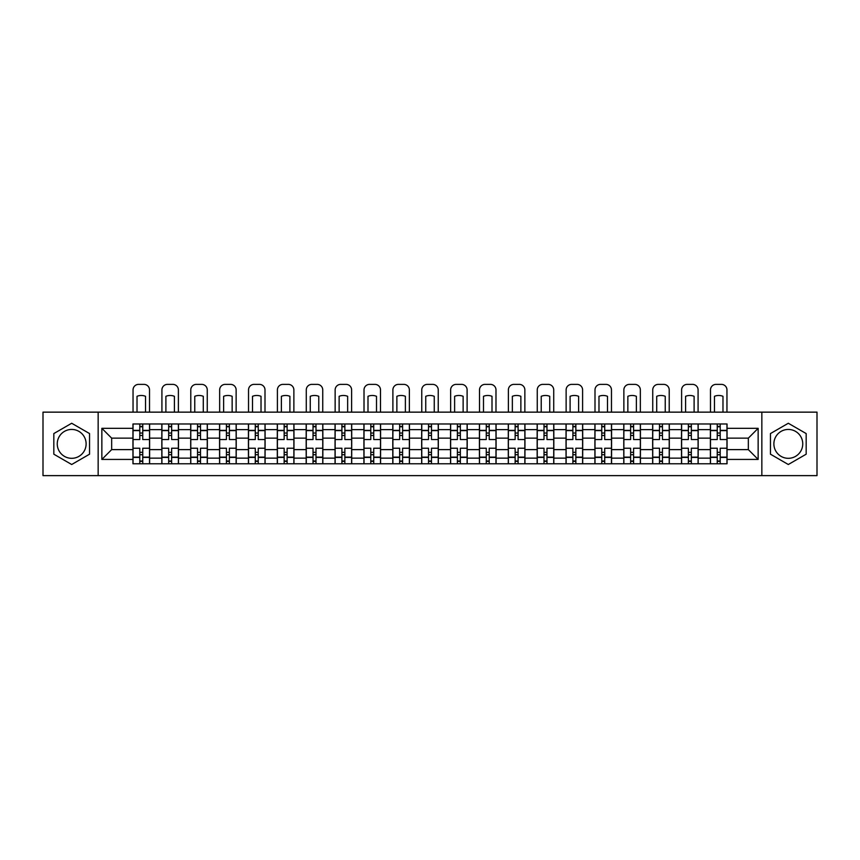 <?xml version="1.0" encoding="UTF-8"?>
<svg xmlns="http://www.w3.org/2000/svg" width="860" height="860" viewBox="0 0 860 860"><rect width="100%" height="100%" fill="white"/><g stroke="black" fill="none" stroke-linecap="round" stroke-linejoin="round"><path stroke-width="1.29" d="M71.692 458.315A14.437 14.437 0 0 1 57.254 443.878A14.437 14.437 0 0 1 71.692 429.441A14.437 14.437 0 0 1 86.118 443.878A14.437 14.437 0 0 1 71.692 458.315M788.308 458.315A14.437 14.437 0 0 1 773.882 443.878A14.437 14.437 0 0 1 788.308 429.441A14.437 14.437 0 0 1 802.745 443.878A14.437 14.437 0 0 1 788.308 458.315M761.842 475.623L817 475.623L817 412.144L43 412.144L43 475.623L761.842 475.623L761.842 412.144M161.82 463.776L161.82 429.635L149.608 429.635L149.608 463.776M149.608 429.635L149.608 423.98M161.82 429.635L161.82 423.98M178.482 423.98L178.482 463.776M190.694 463.776L190.694 423.98M207.346 423.98L207.346 463.776M219.569 463.776L219.569 423.98M236.22 423.98L236.22 463.776M248.432 463.776L248.432 423.98M265.095 423.98L265.095 463.776M277.307 463.776L277.307 423.98M293.969 423.98L293.969 463.776M306.181 463.776L306.181 423.98M322.844 423.98L322.844 463.776M335.056 463.776L335.056 423.98M351.708 423.98L351.708 463.776M363.93 463.776L363.93 423.98M380.582 423.98L380.582 463.776M392.794 463.776L392.794 423.98M409.457 423.98L409.457 463.776M421.669 463.776L421.669 423.98M438.331 423.98L438.331 463.776M450.543 463.776L450.543 423.98M467.206 423.98L467.206 463.776M479.418 463.776L479.418 423.98M496.069 423.98L496.069 463.776M508.292 463.776L508.292 423.98M524.944 423.98L524.944 463.776M537.156 463.776L537.156 423.98M553.818 423.98L553.818 463.776M566.03 463.776L566.03 423.98M582.693 423.98L582.693 463.776M594.905 463.776L594.905 423.98M611.567 423.98L611.567 463.776M623.779 463.776L623.779 423.98M640.431 423.98L640.431 463.776M652.654 463.776L652.654 423.98M669.306 423.98L669.306 463.776M681.518 463.776L681.518 423.98M698.18 423.98L698.18 463.776M710.392 463.776L710.392 423.98M710.392 449.619L698.18 449.619M681.518 449.619L669.306 449.619M652.654 449.619L640.431 449.619M623.779 449.619L611.567 449.619M594.905 449.619L582.693 449.619M566.03 449.619L553.818 449.619M537.156 449.619L524.944 449.619M508.292 449.619L496.069 449.619M479.418 449.619L467.206 449.619M450.543 449.619L438.331 449.619M421.669 449.619L409.457 449.619M392.794 449.619L380.582 449.619M363.93 449.619L351.708 449.619M335.056 449.619L322.844 449.619M306.181 449.619L293.969 449.619M277.307 449.619L265.095 449.619M248.432 449.619L236.22 449.619M219.569 449.619L207.346 449.619M190.694 449.619L178.482 449.619M161.82 449.619L149.608 449.619M710.392 438.148L698.18 438.148M681.518 438.148L669.306 438.148M652.654 438.148L640.431 438.148M623.779 438.148L611.567 438.148M594.905 438.148L582.693 438.148M566.03 438.148L553.818 438.148M537.156 438.148L524.944 438.148M508.292 438.148L496.069 438.148M479.418 438.148L467.206 438.148M450.543 438.148L438.331 438.148M421.669 438.148L409.457 438.148M392.794 438.148L380.582 438.148M363.93 438.148L351.708 438.148M335.056 438.148L322.844 438.148M306.181 438.148L293.969 438.148M277.307 438.148L265.095 438.148M248.432 438.148L236.22 438.148M219.569 438.148L207.346 438.148M190.694 438.148L178.482 438.148M161.82 438.148L149.608 438.148M111.66 449.619L132.945 449.619L132.945 438.148L111.66 438.148L111.66 449.619L101.856 459.423L101.856 428.334L132.945 428.334L132.945 438.148M727.055 438.148L727.055 449.619L748.34 449.619L748.34 438.148L727.055 438.148L727.055 423.98L132.945 423.98L132.945 428.334M727.055 428.334L758.144 428.334L758.144 459.423L727.055 459.423L727.055 449.619M132.945 449.619L132.945 463.776L727.055 463.776L727.055 459.423M132.945 459.423L101.856 459.423M98.158 475.623L98.158 412.144M89.547 433.569L71.692 423.26L53.825 433.569L53.825 454.188L71.692 464.507L89.547 454.188L89.547 433.569M806.175 433.569L788.308 423.26L770.452 433.569L770.452 454.188L788.308 464.507L806.175 454.188L806.175 433.569M142.76 461.003L139.793 461.003M139.793 426.764L142.76 426.764M171.635 461.003L168.667 461.003M168.667 426.764L171.635 426.764M200.498 461.003L197.542 461.003M197.542 426.764L200.498 426.764M229.373 461.003L226.416 461.003M226.416 426.764L229.373 426.764M258.247 461.003L255.28 461.003M255.28 426.764L258.247 426.764M287.122 461.003L284.155 461.003M284.155 426.764L287.122 426.764M315.996 461.003L313.029 461.003M313.029 426.764L315.996 426.764M344.86 461.003L341.904 461.003M341.904 426.764L344.86 426.764M373.735 461.003L370.778 461.003M370.778 426.764L373.735 426.764M402.609 461.003L399.642 461.003M399.642 426.764L402.609 426.764M431.483 461.003L428.517 461.003M428.517 426.764L431.483 426.764M460.358 461.003L457.391 461.003M457.391 426.764L460.358 426.764M489.222 461.003L486.265 461.003M486.265 426.764L489.222 426.764M518.096 461.003L515.14 461.003M515.14 426.764L518.096 426.764M546.971 461.003L544.004 461.003M544.004 426.764L546.971 426.764M575.845 461.003L572.878 461.003M572.878 426.764L575.845 426.764M604.72 461.003L601.753 461.003M601.753 426.764L604.72 426.764M633.583 461.003L630.627 461.003M630.627 426.764L633.583 426.764M662.458 461.003L659.502 461.003M659.502 426.764L662.458 426.764M691.332 461.003L688.365 461.003M688.365 426.764L691.332 426.764M720.207 461.003L717.24 461.003M717.24 426.764L720.207 426.764M101.856 428.334L111.66 438.148M748.34 449.619L758.144 459.423M748.34 438.148L758.144 428.334M149.511 463.776L149.511 439.535L142.76 439.535L142.76 423.98M139.793 423.98L139.793 439.535L133.042 439.535L133.042 423.98M149.511 439.535L149.511 423.98M133.042 463.776L133.042 448.232L139.793 448.232L139.793 463.776M142.76 463.776L142.76 448.232L149.511 448.232M139.793 435.461L142.76 435.461M133.042 448.232L133.042 439.535M142.76 452.306L139.793 452.306M142.76 461.368L139.793 461.368M139.793 454.704L142.76 454.704M142.76 433.053L139.793 433.053M139.793 426.388L142.76 426.388M149.511 412.144L149.511 389.935A5.547 5.547 0 0 0 143.964 384.377L138.589 384.377A5.547 5.547 0 0 0 133.042 389.935L133.042 412.144M137.019 412.144L137.019 396.299A11.47 11.47 0 0 1 145.533 396.299L145.533 412.144M178.385 463.776L178.385 439.535L171.635 439.535L171.635 423.98M168.667 423.98L168.667 439.535L161.916 439.535L161.916 423.98M178.385 439.535L178.385 423.98M161.916 463.776L161.916 448.232L168.667 448.232L168.667 463.776M171.635 463.776L171.635 448.232L178.385 448.232M168.667 435.461L171.635 435.461M161.916 448.232L161.916 439.535M171.635 452.306L168.667 452.306M171.635 461.368L168.667 461.368M168.667 454.704L171.635 454.704M171.635 433.053L168.667 433.053M168.667 426.388L171.635 426.388M178.385 412.144L178.385 389.935A5.547 5.547 0 0 0 172.828 384.377L167.463 384.377A5.547 5.547 0 0 0 161.916 389.935L161.916 412.144M165.894 412.144L165.894 396.299A11.47 11.47 0 0 1 174.408 396.299L174.408 412.144M207.26 463.776L207.26 439.535L200.498 439.535L200.498 423.98M197.542 423.98L197.542 439.535L190.78 439.535L190.78 423.98M207.26 439.535L207.26 423.98M190.78 463.776L190.78 448.232L197.542 448.232L197.542 463.776M200.498 463.776L200.498 448.232L207.26 448.232M197.542 435.461L200.498 435.461M190.78 448.232L190.78 439.535M200.498 452.306L197.542 452.306M200.498 461.368L197.542 461.368M197.542 454.704L200.498 454.704M200.498 433.053L197.542 433.053M197.542 426.388L200.498 426.388M207.26 412.144L207.26 389.935A5.547 5.547 0 0 0 201.702 384.377L196.338 384.377A5.547 5.547 0 0 0 190.78 389.935L190.78 412.144M194.768 412.144L194.768 396.299A11.47 11.47 0 0 1 203.282 396.299L203.282 412.144M236.134 463.776L236.134 439.535L229.373 439.535L229.373 423.98M226.416 423.98L226.416 439.535L219.655 439.535L219.655 423.98M236.134 439.535L236.134 423.98M219.655 463.776L219.655 448.232L226.416 448.232L226.416 463.776M229.373 463.776L229.373 448.232L236.134 448.232M226.416 435.461L229.373 435.461M219.655 448.232L219.655 439.535M229.373 452.306L226.416 452.306M229.373 461.368L226.416 461.368M226.416 454.704L229.373 454.704M229.373 433.053L226.416 433.053M226.416 426.388L229.373 426.388M236.134 412.144L236.134 389.935A5.547 5.547 0 0 0 230.577 384.377L225.212 384.377A5.547 5.547 0 0 0 219.655 389.935L219.655 412.144M223.632 412.144L223.632 396.299A11.47 11.47 0 0 1 232.146 396.299L232.146 412.144M264.998 463.776L264.998 439.535L258.247 439.535L258.247 423.98M255.28 423.98L255.28 439.535L248.529 439.535L248.529 423.98M264.998 439.535L264.998 423.98M248.529 463.776L248.529 448.232L255.28 448.232L255.28 463.776M258.247 463.776L258.247 448.232L264.998 448.232M255.28 435.461L258.247 435.461M248.529 448.232L248.529 439.535M258.247 452.306L255.28 452.306M258.247 461.368L255.28 461.368M255.28 454.704L258.247 454.704M258.247 433.053L255.28 433.053M255.28 426.388L258.247 426.388M264.998 412.144L264.998 389.935A5.547 5.547 0 0 0 259.451 384.377L254.087 384.377A5.547 5.547 0 0 0 248.529 389.935L248.529 412.144M252.507 412.144L252.507 396.299A11.47 11.47 0 0 1 261.021 396.299L261.021 412.144M293.873 463.776L293.873 439.535L287.122 439.535L287.122 423.98M284.155 423.98L284.155 439.535L277.404 439.535L277.404 423.98M293.873 439.535L293.873 423.98M277.404 463.776L277.404 448.232L284.155 448.232L284.155 463.776M287.122 463.776L287.122 448.232L293.873 448.232M284.155 435.461L287.122 435.461M277.404 448.232L277.404 439.535M287.122 452.306L284.155 452.306M287.122 461.368L284.155 461.368M284.155 454.704L287.122 454.704M287.122 433.053L284.155 433.053M284.155 426.388L287.122 426.388M293.873 412.144L293.873 389.935A5.547 5.547 0 0 0 288.326 384.377L282.951 384.377A5.547 5.547 0 0 0 277.404 389.935L277.404 412.144M281.381 412.144L281.381 396.299A11.47 11.47 0 0 1 289.895 396.299L289.895 412.144M322.747 463.776L322.747 439.535L315.996 439.535L315.996 423.98M313.029 423.98L313.029 439.535L306.278 439.535L306.278 423.98M322.747 439.535L322.747 423.98M306.278 463.776L306.278 448.232L313.029 448.232L313.029 463.776M315.996 463.776L315.996 448.232L322.747 448.232M313.029 435.461L315.996 435.461M306.278 448.232L306.278 439.535M315.996 452.306L313.029 452.306M315.996 461.368L313.029 461.368M313.029 454.704L315.996 454.704M315.996 433.053L313.029 433.053M313.029 426.388L315.996 426.388M322.747 412.144L322.747 389.935A5.547 5.547 0 0 0 317.19 384.377L311.825 384.377A5.547 5.547 0 0 0 306.278 389.935L306.278 412.144M310.256 412.144L310.256 396.299A11.47 11.47 0 0 1 318.77 396.299L318.77 412.144M351.622 463.776L351.622 439.535L344.86 439.535L344.86 423.98M341.904 423.98L341.904 439.535L335.142 439.535L335.142 423.98M351.622 439.535L351.622 423.98M335.142 463.776L335.142 448.232L341.904 448.232L341.904 463.776M344.86 463.776L344.86 448.232L351.622 448.232M341.904 435.461L344.86 435.461M335.142 448.232L335.142 439.535M344.86 452.306L341.904 452.306M344.86 461.368L341.904 461.368M341.904 454.704L344.86 454.704M344.86 433.053L341.904 433.053M341.904 426.388L344.86 426.388M351.622 412.144L351.622 389.935A5.547 5.547 0 0 0 346.064 384.377L340.7 384.377A5.547 5.547 0 0 0 335.142 389.935L335.142 412.144M339.13 412.144L339.13 396.299A11.47 11.47 0 0 1 347.644 396.299L347.644 412.144M380.496 463.776L380.496 439.535L373.735 439.535L373.735 423.98M370.778 423.98L370.778 439.535L364.017 439.535L364.017 423.98M380.496 439.535L380.496 423.98M364.017 463.776L364.017 448.232L370.778 448.232L370.778 463.776M373.735 463.776L373.735 448.232L380.496 448.232M370.778 435.461L373.735 435.461M364.017 448.232L364.017 439.535M373.735 452.306L370.778 452.306M373.735 461.368L370.778 461.368M370.778 454.704L373.735 454.704M373.735 433.053L370.778 433.053M370.778 426.388L373.735 426.388M380.496 412.144L380.496 389.935A5.547 5.547 0 0 0 374.938 384.377L369.574 384.377A5.547 5.547 0 0 0 364.017 389.935L364.017 412.144M367.994 412.144L367.994 396.299A11.47 11.47 0 0 1 376.508 396.299L376.508 412.144M409.36 463.776L409.36 439.535L402.609 439.535L402.609 423.98M399.642 423.98L399.642 439.535L392.891 439.535L392.891 423.98M409.36 439.535L409.36 423.98M392.891 463.776L392.891 448.232L399.642 448.232L399.642 463.776M402.609 463.776L402.609 448.232L409.36 448.232M399.642 435.461L402.609 435.461M392.891 448.232L392.891 439.535M402.609 452.306L399.642 452.306M402.609 461.368L399.642 461.368M399.642 454.704L402.609 454.704M402.609 433.053L399.642 433.053M399.642 426.388L402.609 426.388M409.36 412.144L409.36 389.935A5.547 5.547 0 0 0 403.813 384.377L398.449 384.377A5.547 5.547 0 0 0 392.891 389.935L392.891 412.144M396.868 412.144L396.868 396.299A11.47 11.47 0 0 1 405.382 396.299L405.382 412.144M438.235 463.776L438.235 439.535L431.483 439.535L431.483 423.98M428.517 423.98L428.517 439.535L421.765 439.535L421.765 423.98M438.235 439.535L438.235 423.98M421.765 463.776L421.765 448.232L428.517 448.232L428.517 463.776M431.483 463.776L431.483 448.232L438.235 448.232M428.517 435.461L431.483 435.461M421.765 448.232L421.765 439.535M431.483 452.306L428.517 452.306M431.483 461.368L428.517 461.368M428.517 454.704L431.483 454.704M431.483 433.053L428.517 433.053M428.517 426.388L431.483 426.388M438.235 412.144L438.235 389.935A5.547 5.547 0 0 0 432.688 384.377L427.312 384.377A5.547 5.547 0 0 0 421.765 389.935L421.765 412.144M425.743 412.144L425.743 396.299A11.47 11.47 0 0 1 434.257 396.299L434.257 412.144M467.109 463.776L467.109 439.535L460.358 439.535L460.358 423.98M457.391 423.98L457.391 439.535L450.64 439.535L450.64 423.98M467.109 439.535L467.109 423.98M450.64 463.776L450.64 448.232L457.391 448.232L457.391 463.776M460.358 463.776L460.358 448.232L467.109 448.232M457.391 435.461L460.358 435.461M450.64 448.232L450.64 439.535M460.358 452.306L457.391 452.306M460.358 461.368L457.391 461.368M457.391 454.704L460.358 454.704M460.358 433.053L457.391 433.053M457.391 426.388L460.358 426.388M467.109 412.144L467.109 389.935A5.547 5.547 0 0 0 461.551 384.377L456.187 384.377A5.547 5.547 0 0 0 450.64 389.935L450.64 412.144M454.617 412.144L454.617 396.299A11.47 11.47 0 0 1 463.131 396.299L463.131 412.144M495.983 463.776L495.983 439.535L489.222 439.535L489.222 423.98M486.265 423.98L486.265 439.535L479.504 439.535L479.504 423.98M495.983 439.535L495.983 423.98M479.504 463.776L479.504 448.232L486.265 448.232L486.265 463.776M489.222 463.776L489.222 448.232L495.983 448.232M486.265 435.461L489.222 435.461M479.504 448.232L479.504 439.535M489.222 452.306L486.265 452.306M489.222 461.368L486.265 461.368M486.265 454.704L489.222 454.704M489.222 433.053L486.265 433.053M486.265 426.388L489.222 426.388M495.983 412.144L495.983 389.935A5.547 5.547 0 0 0 490.426 384.377L485.062 384.377A5.547 5.547 0 0 0 479.504 389.935L479.504 412.144M483.492 412.144L483.492 396.299A11.47 11.47 0 0 1 492.006 396.299L492.006 412.144M524.858 463.776L524.858 439.535L518.096 439.535L518.096 423.98M515.14 423.98L515.14 439.535L508.378 439.535L508.378 423.98M524.858 439.535L524.858 423.98M508.378 463.776L508.378 448.232L515.14 448.232L515.14 463.776M518.096 463.776L518.096 448.232L524.858 448.232M515.14 435.461L518.096 435.461M508.378 448.232L508.378 439.535M518.096 452.306L515.14 452.306M518.096 461.368L515.14 461.368M515.14 454.704L518.096 454.704M518.096 433.053L515.14 433.053M515.14 426.388L518.096 426.388M524.858 412.144L524.858 389.935A5.547 5.547 0 0 0 519.3 384.377L513.936 384.377A5.547 5.547 0 0 0 508.378 389.935L508.378 412.144M512.356 412.144L512.356 396.299A11.47 11.47 0 0 1 520.87 396.299L520.87 412.144M553.722 463.776L553.722 439.535L546.971 439.535L546.971 423.98M544.004 423.98L544.004 439.535L537.253 439.535L537.253 423.98M553.722 439.535L553.722 423.98M537.253 463.776L537.253 448.232L544.004 448.232L544.004 463.776M546.971 463.776L546.971 448.232L553.722 448.232M544.004 435.461L546.971 435.461M537.253 448.232L537.253 439.535M546.971 452.306L544.004 452.306M546.971 461.368L544.004 461.368M544.004 454.704L546.971 454.704M546.971 433.053L544.004 433.053M544.004 426.388L546.971 426.388M553.722 412.144L553.722 389.935A5.547 5.547 0 0 0 548.175 384.377L542.81 384.377A5.547 5.547 0 0 0 537.253 389.935L537.253 412.144M541.23 412.144L541.23 396.299A11.47 11.47 0 0 1 549.744 396.299L549.744 412.144M582.596 463.776L582.596 439.535L575.845 439.535L575.845 423.98M572.878 423.98L572.878 439.535L566.127 439.535L566.127 423.98M582.596 439.535L582.596 423.98M566.127 463.776L566.127 448.232L572.878 448.232L572.878 463.776M575.845 463.776L575.845 448.232L582.596 448.232M572.878 435.461L575.845 435.461M566.127 448.232L566.127 439.535M575.845 452.306L572.878 452.306M575.845 461.368L572.878 461.368M572.878 454.704L575.845 454.704M575.845 433.053L572.878 433.053M572.878 426.388L575.845 426.388M582.596 412.144L582.596 389.935A5.547 5.547 0 0 0 577.049 384.377L571.674 384.377A5.547 5.547 0 0 0 566.127 389.935L566.127 412.144M570.105 412.144L570.105 396.299A11.47 11.47 0 0 1 578.619 396.299L578.619 412.144M611.471 463.776L611.471 439.535L604.72 439.535L604.72 423.98M601.753 423.98L601.753 439.535L595.002 439.535L595.002 423.98M611.471 439.535L611.471 423.98M595.002 463.776L595.002 448.232L601.753 448.232L601.753 463.776M604.72 463.776L604.72 448.232L611.471 448.232M601.753 435.461L604.72 435.461M595.002 448.232L595.002 439.535M604.72 452.306L601.753 452.306M604.72 461.368L601.753 461.368M601.753 454.704L604.72 454.704M604.72 433.053L601.753 433.053M601.753 426.388L604.72 426.388M611.471 412.144L611.471 389.935A5.547 5.547 0 0 0 605.913 384.377L600.549 384.377A5.547 5.547 0 0 0 595.002 389.935L595.002 412.144M598.979 412.144L598.979 396.299A11.47 11.47 0 0 1 607.493 396.299L607.493 412.144M640.345 463.776L640.345 439.535L633.583 439.535L633.583 423.98M630.627 423.98L630.627 439.535L623.865 439.535L623.865 423.98M640.345 439.535L640.345 423.98M623.865 463.776L623.865 448.232L630.627 448.232L630.627 463.776M633.583 463.776L633.583 448.232L640.345 448.232M630.627 435.461L633.583 435.461M623.865 448.232L623.865 439.535M633.583 452.306L630.627 452.306M633.583 461.368L630.627 461.368M630.627 454.704L633.583 454.704M633.583 433.053L630.627 433.053M630.627 426.388L633.583 426.388M640.345 412.144L640.345 389.935A5.547 5.547 0 0 0 634.788 384.377L629.423 384.377A5.547 5.547 0 0 0 623.865 389.935L623.865 412.144M627.854 412.144L627.854 396.299A11.47 11.47 0 0 1 636.368 396.299L636.368 412.144M669.22 463.776L669.22 439.535L662.458 439.535L662.458 423.98M659.502 423.98L659.502 439.535L652.74 439.535L652.74 423.98M669.22 439.535L669.22 423.98M652.74 463.776L652.74 448.232L659.502 448.232L659.502 463.776M662.458 463.776L662.458 448.232L669.22 448.232M659.502 435.461L662.458 435.461M652.74 448.232L652.74 439.535M662.458 452.306L659.502 452.306M662.458 461.368L659.502 461.368M659.502 454.704L662.458 454.704M662.458 433.053L659.502 433.053M659.502 426.388L662.458 426.388M669.22 412.144L669.22 389.935A5.547 5.547 0 0 0 663.662 384.377L658.298 384.377A5.547 5.547 0 0 0 652.74 389.935L652.74 412.144M656.717 412.144L656.717 396.299A11.47 11.47 0 0 1 665.231 396.299L665.231 412.144M698.083 463.776L698.083 439.535L691.332 439.535L691.332 423.98M688.365 423.98L688.365 439.535L681.614 439.535L681.614 423.98M698.083 439.535L698.083 423.98M681.614 463.776L681.614 448.232L688.365 448.232L688.365 463.776M691.332 463.776L691.332 448.232L698.083 448.232M688.365 435.461L691.332 435.461M681.614 448.232L681.614 439.535M691.332 452.306L688.365 452.306M691.332 461.368L688.365 461.368M688.365 454.704L691.332 454.704M691.332 433.053L688.365 433.053M688.365 426.388L691.332 426.388M698.083 412.144L698.083 389.935A5.547 5.547 0 0 0 692.537 384.377L687.172 384.377A5.547 5.547 0 0 0 681.614 389.935L681.614 412.144M685.592 412.144L685.592 396.299A11.47 11.47 0 0 1 694.106 396.299L694.106 412.144M726.958 463.776L726.958 439.535L720.207 439.535L720.207 423.98M717.24 423.98L717.24 439.535L710.489 439.535L710.489 423.98M726.958 439.535L726.958 423.98M710.489 463.776L710.489 448.232L717.24 448.232L717.24 463.776M720.207 463.776L720.207 448.232L726.958 448.232M717.24 435.461L720.207 435.461M710.489 448.232L710.489 439.535M720.207 452.306L717.24 452.306M720.207 461.368L717.24 461.368M717.24 454.704L720.207 454.704M720.207 433.053L717.24 433.053M717.24 426.388L720.207 426.388M726.958 412.144L726.958 389.935A5.547 5.547 0 0 0 721.411 384.377L716.036 384.377A5.547 5.547 0 0 0 710.489 389.935L710.489 412.144M714.466 412.144L714.466 396.299A11.47 11.47 0 0 1 722.98 396.299L722.98 412.144M681.518 429.635L669.306 429.635M652.654 429.635L640.431 429.635M623.779 429.635L611.567 429.635M594.905 429.635L582.693 429.635M566.03 429.635L553.818 429.635M537.156 429.635L524.944 429.635M508.292 429.635L496.069 429.635M479.418 429.635L467.206 429.635M450.543 429.635L438.331 429.635M421.669 429.635L409.457 429.635M392.794 429.635L380.582 429.635M363.93 429.635L351.708 429.635M335.056 429.635L322.844 429.635M306.181 429.635L293.969 429.635M277.307 429.635L265.095 429.635M248.432 429.635L236.22 429.635M219.569 429.635L207.346 429.635M190.694 429.635L178.482 429.635M710.392 429.635L698.18 429.635M681.518 458.133L669.306 458.133M652.654 458.133L640.431 458.133M623.779 458.133L611.567 458.133M594.905 458.133L582.693 458.133M566.03 458.133L553.818 458.133M537.156 458.133L524.944 458.133M508.292 458.133L496.069 458.133M479.418 458.133L467.206 458.133M450.543 458.133L438.331 458.133M421.669 458.133L409.457 458.133M392.794 458.133L380.582 458.133M363.93 458.133L351.708 458.133M335.056 458.133L322.844 458.133M306.181 458.133L293.969 458.133M277.307 458.133L265.095 458.133M248.432 458.133L236.22 458.133M219.569 458.133L207.346 458.133M190.694 458.133L178.482 458.133M161.82 458.133L149.608 458.133M710.392 458.133L698.18 458.133M149.511 430.365L142.76 430.365M139.793 430.365L133.042 430.365M139.793 430.613L133.042 430.613M139.793 457.144L133.042 457.144M139.793 457.391L133.042 457.391M149.511 457.391L142.76 457.391M149.511 430.613L142.76 430.613M149.511 457.144L142.76 457.144M178.385 430.365L171.635 430.365M168.667 430.365L161.916 430.365M168.667 430.613L161.916 430.613M168.667 457.144L161.916 457.144M168.667 457.391L161.916 457.391M178.385 457.391L171.635 457.391M178.385 430.613L171.635 430.613M178.385 457.144L171.635 457.144M207.26 430.365L200.498 430.365M197.542 430.365L190.78 430.365M197.542 430.613L190.78 430.613M197.542 457.144L190.78 457.144M197.542 457.391L190.78 457.391M207.26 457.391L200.498 457.391M207.26 430.613L200.498 430.613M207.26 457.144L200.498 457.144M236.134 430.365L229.373 430.365M226.416 430.365L219.655 430.365M226.416 430.613L219.655 430.613M226.416 457.144L219.655 457.144M226.416 457.391L219.655 457.391M236.134 457.391L229.373 457.391M236.134 430.613L229.373 430.613M236.134 457.144L229.373 457.144M264.998 430.365L258.247 430.365M255.28 430.365L248.529 430.365M255.28 430.613L248.529 430.613M255.28 457.144L248.529 457.144M255.28 457.391L248.529 457.391M264.998 457.391L258.247 457.391M264.998 430.613L258.247 430.613M264.998 457.144L258.247 457.144M293.873 430.365L287.122 430.365M284.155 430.365L277.404 430.365M284.155 430.613L277.404 430.613M284.155 457.144L277.404 457.144M284.155 457.391L277.404 457.391M293.873 457.391L287.122 457.391M293.873 430.613L287.122 430.613M293.873 457.144L287.122 457.144M322.747 430.365L315.996 430.365M313.029 430.365L306.278 430.365M313.029 430.613L306.278 430.613M313.029 457.144L306.278 457.144M313.029 457.391L306.278 457.391M322.747 457.391L315.996 457.391M322.747 430.613L315.996 430.613M322.747 457.144L315.996 457.144M351.622 430.365L344.86 430.365M341.904 430.365L335.142 430.365M341.904 430.613L335.142 430.613M341.904 457.144L335.142 457.144M341.904 457.391L335.142 457.391M351.622 457.391L344.86 457.391M351.622 430.613L344.86 430.613M351.622 457.144L344.86 457.144M380.496 430.365L373.735 430.365M370.778 430.365L364.017 430.365M370.778 430.613L364.017 430.613M370.778 457.144L364.017 457.144M370.778 457.391L364.017 457.391M380.496 457.391L373.735 457.391M380.496 430.613L373.735 430.613M380.496 457.144L373.735 457.144M409.36 430.365L402.609 430.365M399.642 430.365L392.891 430.365M399.642 430.613L392.891 430.613M399.642 457.144L392.891 457.144M399.642 457.391L392.891 457.391M409.36 457.391L402.609 457.391M409.36 430.613L402.609 430.613M409.36 457.144L402.609 457.144M438.235 430.365L431.483 430.365M428.517 430.365L421.765 430.365M428.517 430.613L421.765 430.613M428.517 457.144L421.765 457.144M428.517 457.391L421.765 457.391M438.235 457.391L431.483 457.391M438.235 430.613L431.483 430.613M438.235 457.144L431.483 457.144M467.109 430.365L460.358 430.365M457.391 430.365L450.64 430.365M457.391 430.613L450.64 430.613M457.391 457.144L450.64 457.144M457.391 457.391L450.64 457.391M467.109 457.391L460.358 457.391M467.109 430.613L460.358 430.613M467.109 457.144L460.358 457.144M495.983 430.365L489.222 430.365M486.265 430.365L479.504 430.365M486.265 430.613L479.504 430.613M486.265 457.144L479.504 457.144M486.265 457.391L479.504 457.391M495.983 457.391L489.222 457.391M495.983 430.613L489.222 430.613M495.983 457.144L489.222 457.144M524.858 430.365L518.096 430.365M515.14 430.365L508.378 430.365M515.14 430.613L508.378 430.613M515.14 457.144L508.378 457.144M515.14 457.391L508.378 457.391M524.858 457.391L518.096 457.391M524.858 430.613L518.096 430.613M524.858 457.144L518.096 457.144M553.722 430.365L546.971 430.365M544.004 430.365L537.253 430.365M544.004 430.613L537.253 430.613M544.004 457.144L537.253 457.144M544.004 457.391L537.253 457.391M553.722 457.391L546.971 457.391M553.722 430.613L546.971 430.613M553.722 457.144L546.971 457.144M582.596 430.365L575.845 430.365M572.878 430.365L566.127 430.365M572.878 430.613L566.127 430.613M572.878 457.144L566.127 457.144M572.878 457.391L566.127 457.391M582.596 457.391L575.845 457.391M582.596 430.613L575.845 430.613M582.596 457.144L575.845 457.144M611.471 430.365L604.72 430.365M601.753 430.365L595.002 430.365M601.753 430.613L595.002 430.613M601.753 457.144L595.002 457.144M601.753 457.391L595.002 457.391M611.471 457.391L604.72 457.391M611.471 430.613L604.72 430.613M611.471 457.144L604.72 457.144M640.345 430.365L633.583 430.365M630.627 430.365L623.865 430.365M630.627 430.613L623.865 430.613M630.627 457.144L623.865 457.144M630.627 457.391L623.865 457.391M640.345 457.391L633.583 457.391M640.345 430.613L633.583 430.613M640.345 457.144L633.583 457.144M669.22 430.365L662.458 430.365M659.502 430.365L652.74 430.365M659.502 430.613L652.74 430.613M659.502 457.144L652.74 457.144M659.502 457.391L652.74 457.391M669.22 457.391L662.458 457.391M669.22 430.613L662.458 430.613M669.22 457.144L662.458 457.144M698.083 430.365L691.332 430.365M688.365 430.365L681.614 430.365M688.365 430.613L681.614 430.613M688.365 457.144L681.614 457.144M688.365 457.391L681.614 457.391M698.083 457.391L691.332 457.391M698.083 430.613L691.332 430.613M698.083 457.144L691.332 457.144M726.958 430.365L720.207 430.365M717.24 430.365L710.489 430.365M717.24 430.613L710.489 430.613M717.24 457.144L710.489 457.144M717.24 457.391L710.489 457.391M726.958 457.391L720.207 457.391M726.958 430.613L720.207 430.613M726.958 457.144L720.207 457.144"/></g></svg>
